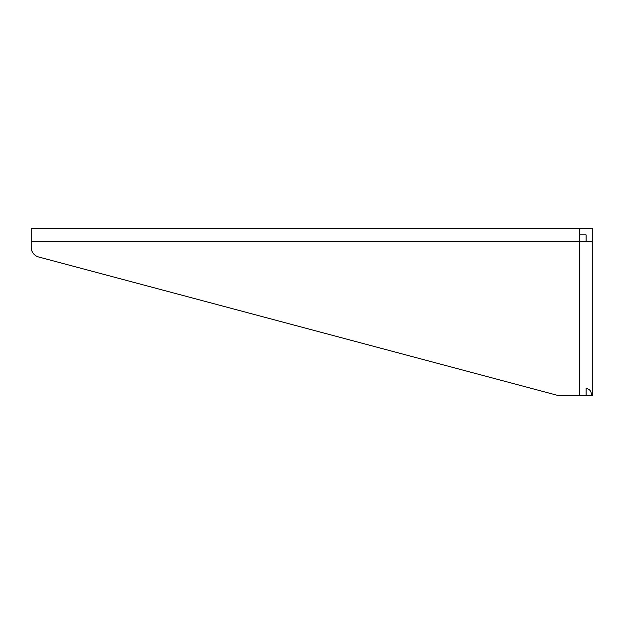 <?xml version="1.0" encoding="UTF-8"?>
<svg xmlns="http://www.w3.org/2000/svg" width="624" height="624" viewBox="0 0 624 624"><rect width="100%" height="100%" fill="white"/><g stroke="black" fill="none" stroke-linecap="round" stroke-linejoin="round"><path stroke-width="0.94" d="M579.392 234.881L586.092 234.881L586.092 241.589M591.451 395.819C591.505 391.357 589.719 388.916 586.092 388.495L586.092 395.819L592.8 395.819L592.8 241.589L579.392 241.589L579.392 395.819L586.092 395.819M592.8 241.589L592.8 228.181L31.2 228.181L31.2 247.276A10.062 10.062 0 0 0 38.665 256.994L557.146 395.257A16.762 16.762 0 0 0 561.467 395.819L579.392 395.819M579.392 228.181L579.392 241.589L31.2 241.589"/></g></svg>
